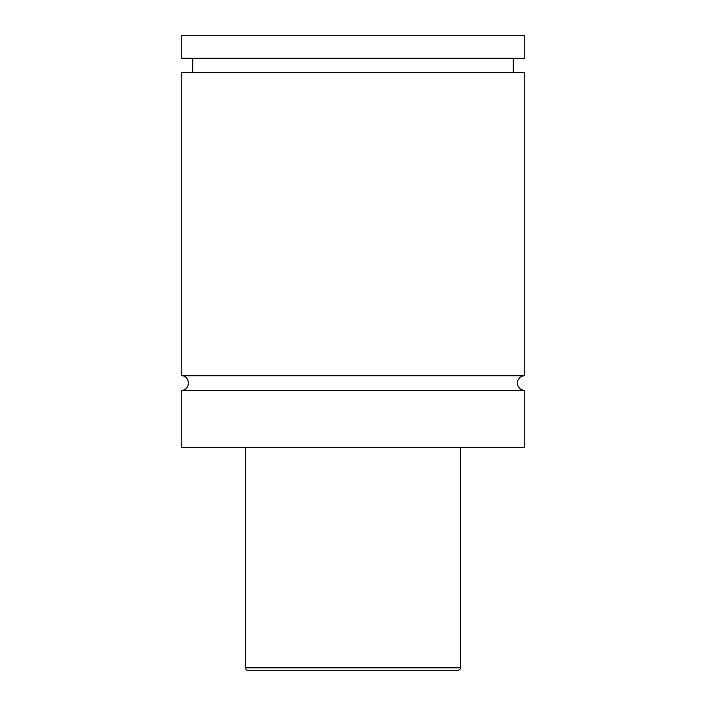 <?xml version="1.0" encoding="UTF-8"?>
<svg xmlns="http://www.w3.org/2000/svg" width="706" height="706" viewBox="0 0 706 706"><rect width="100%" height="100%" fill="white"/><g stroke="black" fill="none" stroke-linecap="round" stroke-linejoin="round"><path stroke-width="1.06" d="M181.274 390.347C190.682 390.806 190.682 375.301 181.274 375.751L524.726 375.751A7.298 7.298 0 0 0 517.427 383.049A7.298 7.298 0 0 0 524.726 390.347L524.726 447.454L181.274 447.454L181.274 390.347L524.726 390.347M457.47 670.7L248.53 670.7L457.47 670.7C460.1 669.5 461.053 668.547 460.33 667.841L460.33 447.454M248.53 670.7A2.859 2.859 0 0 1 245.67 667.841L460.33 667.841M181.274 375.751L181.274 72.506L524.726 72.506L524.726 375.751M181.274 35.3L524.726 35.3L524.726 58.201L181.274 58.201L181.274 35.3M245.67 667.841L245.67 447.454M513.28 72.506L513.28 58.201M192.72 72.506L192.72 58.201"/></g></svg>
